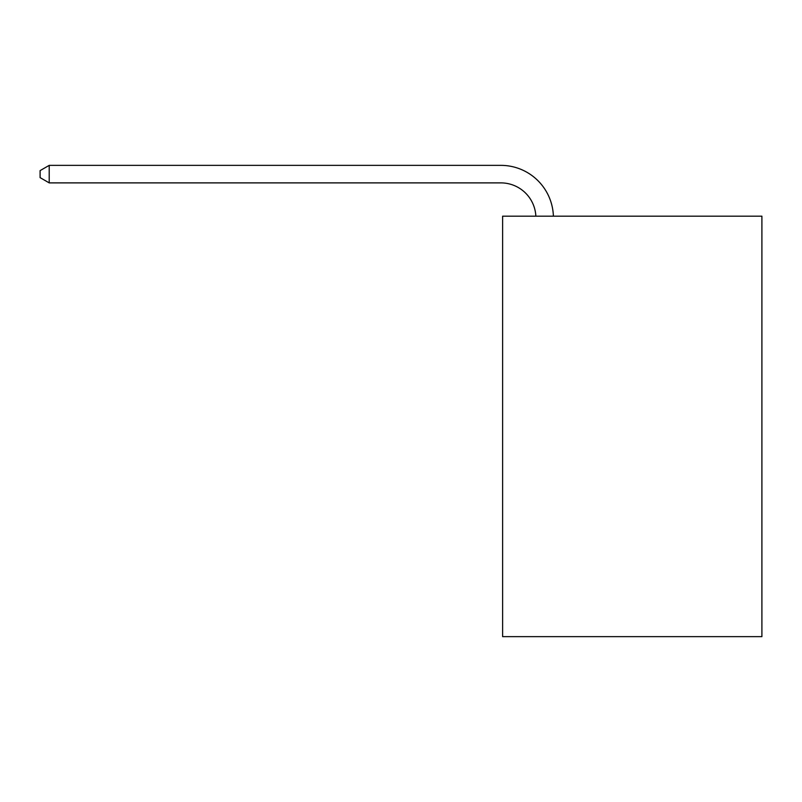 <?xml version="1.0" encoding="UTF-8"?>
<svg xmlns="http://www.w3.org/2000/svg" width="802" height="802" viewBox="0 0 802 802"><rect width="100%" height="100%" fill="white"/><g stroke="black" fill="none" stroke-linecap="round" stroke-linejoin="round"><path stroke-width="1.2" d="M761.9 216.169L761.9 636.638L502.613 636.638L502.613 216.169L761.9 216.169M535.856 216.169A35.037 35.037 -15.9 0 0 500.859 182.886L49.213 182.886L40.1 177.623L40.1 170.615L49.213 165.362L500.859 165.362A52.561 52.561 164.1 0 1 553.39 216.169M49.213 165.362L49.213 182.886"/></g></svg>
